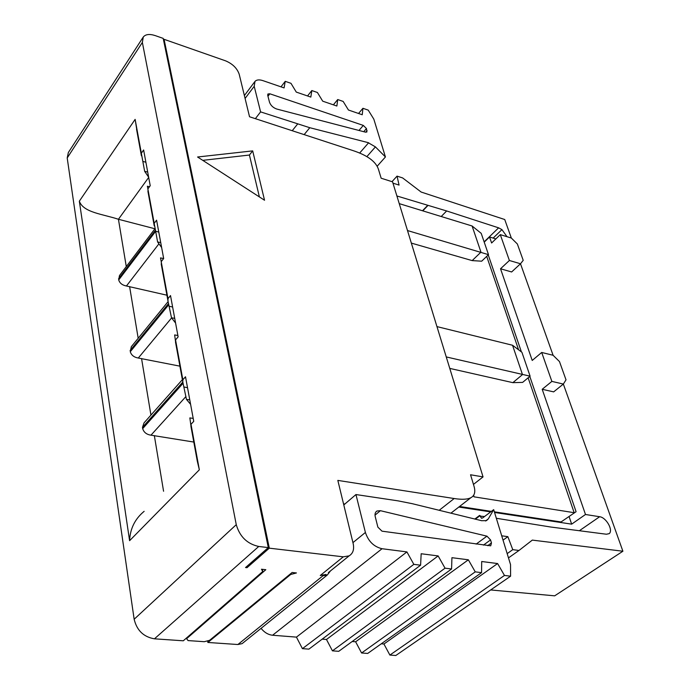 <?xml version="1.0" encoding="UTF-8"?>
<svg xmlns="http://www.w3.org/2000/svg" width="690" height="690" viewBox="0 0 690 690"><rect width="100%" height="100%" fill="white"/><g stroke="black" fill="none" stroke-linecap="round" stroke-linejoin="round"><path stroke-width="1.03" d="M343.517 503.821L344.888 504.019M328.38 572.605L349.123 555.864C353.038 553.458 354.384 549.335 353.151 543.496L337.833 480.404L454.175 498.534L439.168 510.307M473.461 484.415L483.043 476.902L470.554 474.772L473.961 486.062C475.686 491.789 474.668 495.653 470.916 497.671C467.57 499.448 461.99 499.733 454.175 498.534M268.307 547.593L258.741 546.471C247.227 543.936 239.732 536.665 236.265 524.667L142.356 42.426L143.287 36.984C145.633 34.224 149.644 33.776 155.31 35.63L163.194 38.39L268.307 547.593L245.545 567.542L246.994 567.698L269.307 548.17L343.292 556.83L349.123 555.864M483.043 476.902L392.558 181.841L381.147 178.218L378.594 169.749C376.214 161.779 367.615 155.371 352.797 150.524L249.53 116.765L239.214 74.27C237.144 68.293 232.608 63.825 225.604 60.849L164.073 39.304L163.547 40.098M269.307 548.17L164.073 39.304M252.687 150.886L264.537 200.247L197.582 157.001L252.687 150.886L249.418 155.034L259.388 196.917M326.077 574.468L320.272 575.486L343.292 556.83M262.726 571.527L183.29 640.794L154.457 638.819C143.624 636.956 136.853 630.436 134.153 619.249L67.206 157.967L68.353 152.507L142.925 37.536M262.761 571.527L261.467 569.233L265.822 569.698L186.585 638.716L186.472 638.009M243.837 642.243L242.104 643.641L237.878 644.52L207.871 642.468L290.68 574.477L296.433 572.95L292.12 572.493L209.596 640.311L204.292 641.7L188.103 640.587L186.585 638.716M246.994 567.698L246.753 566.481M561.048 521.959L576.081 511.704L561.048 521.959L494.351 511.833M459.557 506.477L491.392 511.385M576.081 511.704L529.799 376.421M521.416 351.926L488.235 254.921M473.659 495.222L473.97 496.826L574.158 512.696L528.135 377.81M518.578 349.796L486.709 256.378M202.765 160.347L249.418 155.034M411.344 243.096L472.167 260.604L481.672 261.191L488.503 254.662L481.215 233.367L472.098 225.992L399.243 203.628M449.768 368.4L512.86 382.657L522.632 382.389L530.101 376.171L521.933 352.314L512.541 345.259L436.951 326.603M512.86 382.657L522.485 374.592L512.541 345.259M446.249 356.928L530.101 376.171M472.167 260.604L480.964 252.143L472.098 225.992M407.497 230.546L488.503 254.662M542.193 389.289L551.871 381.398L563.351 384.063L553.656 391.877L542.193 389.289L585.491 514.49L599.644 516.732L579.35 530.731M585.491 514.49L571.656 524.15L494.549 512.472M490.711 511.894L458.816 507.055M497.49 563.54L481.706 561.513L481.56 572.64L475.238 571.863L468.355 559.797L451.933 557.692L451.579 568.974L445.041 568.181L438.141 555.924L421.167 553.742L420.598 565.188L413.836 564.36L406.91 551.914L382.044 548.723C373.946 546.816 368.4 541.4 365.398 532.464L355.954 494.549L398.018 500.854L412.249 503.683L481.396 520.639M343.793 504.951L355.954 494.549M330.415 570.966L327.293 575.011L322.963 575.77L237.878 644.52M383.821 644.003L381.277 643.805M481.56 572.64L367.701 653.439L361.586 652.99L355.626 641.786L352.185 641.51M451.579 568.974L338.747 651.317L332.442 650.851L326.474 639.483L322.187 639.147M420.598 565.188L308.904 649.126L302.418 648.652L296.441 637.12L272.585 635.24C268.22 634.757 264.382 632.463 261.07 628.366M207.871 642.468L207.587 640.837M497.576 563.506L504.468 575.443L510.591 576.184L395.819 655.5L389.885 655.069L383.907 643.968M490.668 589.95L554.674 595.832L622.898 551.232L532.309 540.106L518.984 550.473L512.765 549.654L507.849 536.656L501.708 535.802M496.326 518.276L550.62 527.005L606.398 534.232L609.27 533.62C613.427 530.084 606.148 517.379 599.644 516.732M484.544 516.525L480.74 516.189M392.955 183.143L399.062 185.075L397.043 176.131L402.624 177.925L421.15 192.044L504.735 219.524L511.325 238.024M520.493 263.77L553.095 355.272L541.702 352.461L551.871 381.398M553.095 355.281L559.469 361.56L566.016 379.836L563.351 384.063L622.898 551.232M396.897 195.977L446.646 210.959L498.62 227.838L501.932 229.615L493.143 238.085M506.995 236.696L501.932 229.615M495.86 238.913L489.538 236.989L491.608 242.992L500.293 234.643L509.384 260.492L520.502 263.761L523.218 260.346L517.362 243.993L511.333 238.033L500.293 234.643M541.702 352.461L532.223 360.447L500.526 268.772L511.626 271.972L520.502 263.761M500.526 268.772L509.384 260.492M484.216 242.138L489.538 236.989M569.103 516.62L571.656 524.15M510.591 576.184L510.531 564.567L493.686 509.66L488.296 518.914L486.476 520.639L481.413 520.7M380.414 510.686L486.95 536.164L490.555 539.908L491.461 542.952L490.711 545.825L381.993 531.171L377.87 527.134L375.257 516.732C374.661 514.024 375.231 512.118 376.956 511.023L380.414 510.686L375.015 515.128M290.68 574.477L290.533 573.795M497.602 563.549L383.933 644.011M475.238 571.863L361.586 652.99M468.355 559.797L355.626 641.786M445.041 568.181L332.442 650.851M438.141 555.924L326.474 639.483M413.836 564.36L302.418 648.652M406.91 551.914L296.441 637.12M262.355 569.328L262.812 571.544M149.488 186.714L147.393 186.222L147.884 188.913L150.222 185.714L143.624 149.98L141.338 153.232L135.137 119.37L79.333 201.195L129.591 540.693L199.341 469.804L191.001 424.281L193.743 421.349L185.507 376.783L182.85 379.776L175.545 339.903L178.132 336.858L170.508 295.57L167.989 298.666L161.21 261.674L163.668 258.526L156.587 220.17L154.189 223.353L147.876 188.922L148.436 194.175M493.686 509.651L482.733 517.888L481.56 518.293L479.602 515.413M504.468 575.443L389.885 655.069M255.369 118.671L260.596 111.883L254.213 86.293L245.088 98.446M280.994 86.837L285.237 81.334L284.082 87.906L262.899 80.627C259.285 79.454 256.646 79.704 254.998 81.377L254.213 86.293M285.237 81.334L290.982 83.326L296.277 92.089L310.836 97.092L311.82 90.554L307.533 95.953M311.82 90.554L317.417 92.495L322.704 101.171L336.875 106.036L337.712 99.541L333.373 104.837M337.712 99.541L343.154 101.43L348.441 110.012L362.138 114.713M362.241 114.773L362.931 108.296L358.55 113.479M362.931 108.296L368.236 110.133L373.816 119.129L385.425 156.949M377.12 166.29L385.434 156.958L375.42 146.884L367.882 142.52M367.899 142.563L309.784 127.71L260.596 111.883M363.302 125.408L269.85 93.797L267.901 93.987L267.703 95.255L269.514 102.241C270.739 105.501 273.171 107.778 276.802 109.055L365.51 132.161L366.908 131.971L366.459 128.547L363.302 125.408L358.981 130.462M508.487 557.891L518.984 550.473M507.176 553.621L512.765 549.654M503.036 540.141L507.849 536.656M446.646 210.959L441.212 216.513M427.55 205.499L422.496 210.769M391.998 181.66L397.043 176.131M154.189 223.353L157.605 241.957L161.641 247.529M155.647 231.271L158.786 232.082M161.71 266.711L161.21 261.674M167.989 298.666L168.006 301.159L171.5 317.78L175.588 323.058M163.651 258.552L160.529 257.913L161.219 261.657M169.395 306.291L172.629 307.033M175.984 344.698L174.639 334.943L177.891 335.504M182.85 379.776L182.833 382.156L186.455 399.415L190.604 404.34M184.187 387.038L187.525 387.702M191.371 428.766L189.845 417.924L193.191 418.39M197.004 457.039L197.392 461.584L199.341 469.804M144.15 511.325C134.999 518.863 130.143 528.652 129.591 540.693M144.029 422.884L142.476 427.36L142.683 428.611C143.831 432.345 146.591 434.536 150.981 435.174L193.804 442.057M131.298 346.725L130.281 351.719C131.367 355.203 134.032 357.308 138.293 358.024L179.909 366.157M119.474 275.552L118.706 279.933C119.732 283.193 122.311 285.212 126.442 285.996L166.92 295.199M148.686 177.425L118.43 219.273C102.525 214.004 83.43 212.606 79.333 201.195M137.845 136.335L135.137 119.37M141.338 153.232L144.667 171.353L148.643 177.166M142.847 161.391L145.892 162.254M157.605 241.957L160.736 242.613M171.5 317.78L174.717 318.357M186.455 399.415L189.785 399.898M126.287 266.573L118.43 219.273L154.741 228.718M144.667 171.353L147.703 172.077M258.741 546.471L154.457 638.819M352.944 542.625L365.398 532.464M480.637 516.077L481.042 517.379M272.585 635.24L382.044 548.723M236.265 524.667L134.153 619.249M142.356 42.426L67.206 157.967M488.296 518.914L485.51 520.993M480.059 515.628L475.332 519.208M366.873 156.639L375.42 146.884M359.654 153.059L368.65 142.718M304.152 134.619L309.784 127.71M292.224 130.721L297.537 124.114M269.85 93.797L267.962 96.255M365.726 132.213L367.097 130.617M363.751 131.704L366.459 128.547M483.431 545.117L490.555 539.908M491.461 542.952L487.683 545.695M486.95 536.164L476.135 544.108M498.62 227.838L484.13 241.862M427.843 205.586L422.78 210.855M154.344 435.614L163.573 491.254M141.554 358.55L150.938 415.104M129.608 286.6L138.19 338.29M118.525 278.846L155.293 230.408M118.706 279.933L155.655 231.314M126.442 285.996L158.752 244.044M130.091 350.555L168.446 303.66M130.281 351.719L168.765 304.721M138.293 358.024L171.577 317.943M142.476 427.36L182.816 382.027M142.683 428.611L182.988 383.373M150.981 435.174L185.929 396.543M470.916 497.671L450.898 513.188M327.293 575.011L242.104 643.641M254.627 81.877L244.381 95.548M376.956 511.023L376.007 511.808M479.472 515.516L474.772 519.07M154.232 225.854L147.91 191.294M167.998 301.09L161.201 263.951M182.824 382.088L175.501 342.076M197.375 461.584L190.923 426.317M141.407 155.802L136.568 129.332M119.551 275.465L154.802 228.942M131.367 346.639L168.058 301.685M144.098 422.806L182.384 379.664"/></g></svg>
